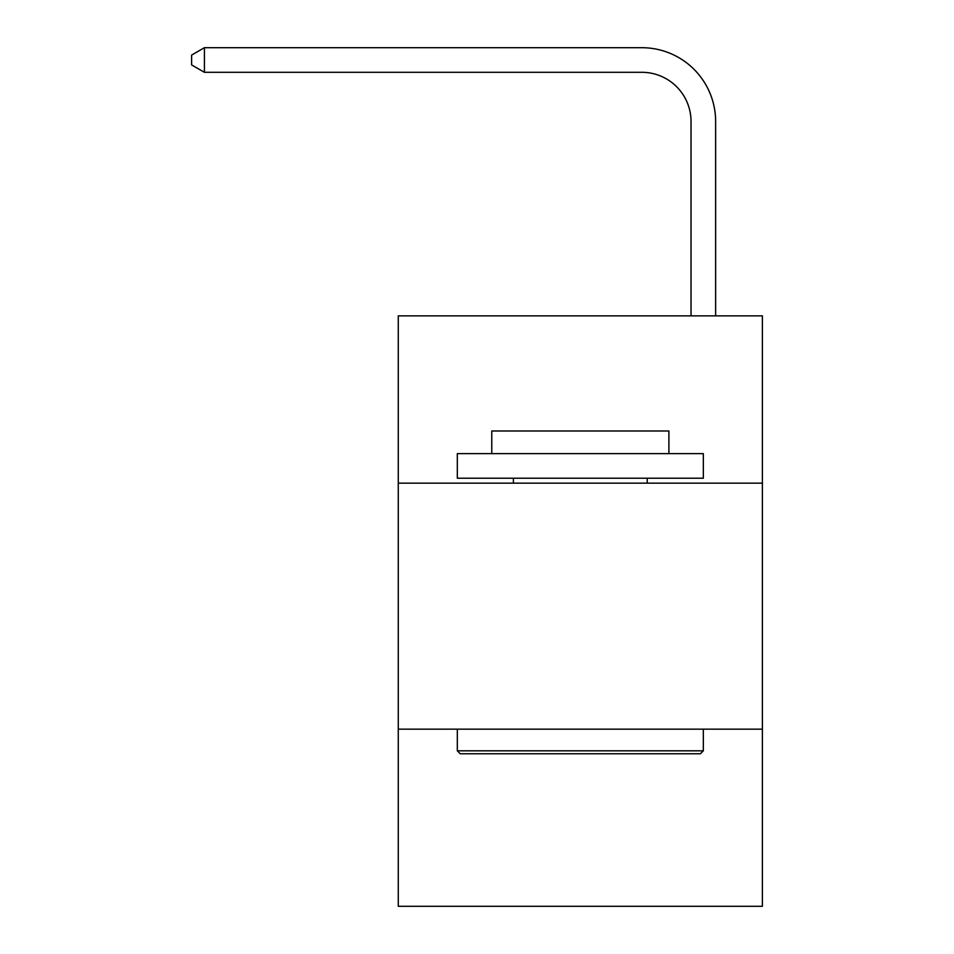 <?xml version="1.0" encoding="UTF-8"?>
<svg xmlns="http://www.w3.org/2000/svg" width="954" height="954" viewBox="0 0 954 954"><rect width="100%" height="100%" fill="white"/><g stroke="black" fill="none" stroke-linecap="round" stroke-linejoin="round"><path stroke-width="1.43" d="M762.377 483.153L762.377 315.857L398.271 315.857L398.271 483.153L762.377 483.153L762.377 906.3L398.271 906.3L398.271 483.153M762.377 729.166L398.271 729.166M691.03 315.857L691.03 121.504A49.203 49.203 0 0 0 641.827 72.301L204.418 72.301L191.623 64.92L191.623 55.082L204.418 47.7L641.827 47.7A73.804 73.804 0 0 1 715.631 121.504L715.631 315.857M691.03 121.504A49.203 49.203 0 0 0 641.827 72.301A49.203 49.203 0 0 1 691.03 121.504A49.203 49.203 0 0 0 641.827 72.301A49.203 49.203 0 0 1 691.03 121.504A49.203 49.203 0 0 0 641.827 72.301A49.203 49.203 0 0 1 691.03 121.504A49.203 49.203 0 0 0 641.827 72.301A49.203 49.203 0 0 1 691.03 121.504A49.203 49.203 0 0 0 641.827 72.301A49.203 49.203 0 0 1 691.03 121.504A49.203 49.203 0 0 0 641.827 72.301A49.203 49.203 0 0 1 691.03 121.504A49.203 49.203 0 0 0 641.827 72.301A49.203 49.203 0 0 1 691.03 121.504A49.203 49.203 0 0 0 641.827 72.301A49.203 49.203 0 0 1 691.03 121.504A49.203 49.203 0 0 0 641.827 72.301A49.203 49.203 0 0 1 691.03 121.504A49.203 49.203 0 0 0 641.827 72.301A49.203 49.203 0 0 1 691.03 121.504A49.203 49.203 0 0 0 641.827 72.301A49.203 49.203 0 0 1 691.03 121.504A49.203 49.203 0 0 0 641.827 72.301M204.418 72.301L204.418 47.7L641.827 47.7M460.269 753.767L457.324 750.822L703.336 750.822L700.379 753.767L460.269 753.767M703.336 453.627L703.336 478.228L457.324 478.228L457.324 453.627L703.336 453.627M491.763 453.627L491.763 430.993L668.897 430.993L668.897 453.627M703.336 729.166L703.336 750.822M457.324 729.166L457.324 750.822M647.241 478.228L647.241 483.153M513.407 478.228L513.407 483.153"/></g></svg>
